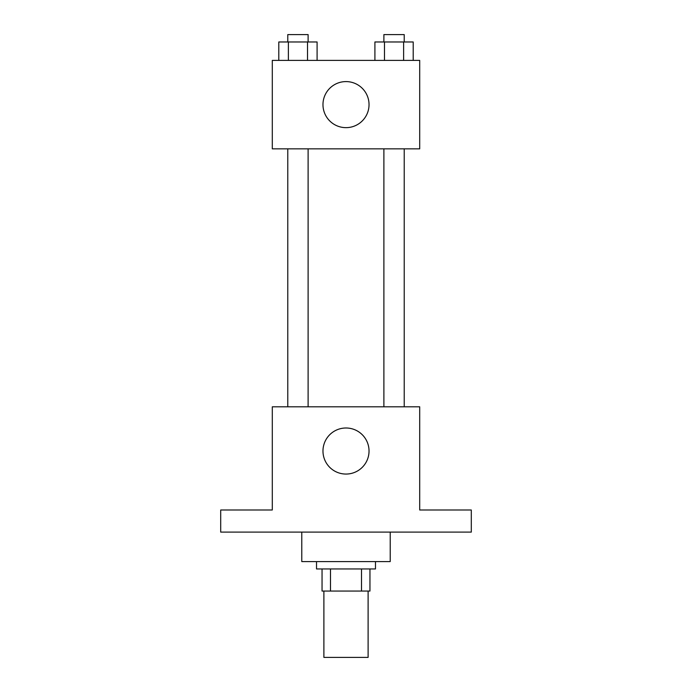 <?xml version="1.0" encoding="UTF-8"?>
<svg xmlns="http://www.w3.org/2000/svg" width="692" height="692" viewBox="0 0 692 692"><rect width="100%" height="100%" fill="white"/><g stroke="black" fill="none" stroke-linecap="round" stroke-linejoin="round"><path stroke-width="1.04" d="M323.891 591.063L323.891 657.4L368.109 657.4L368.109 591.063M361.509 568.954L361.509 591.063L322.048 591.063L322.048 568.954M361.509 591.063L369.952 591.063L369.952 568.954L369.952 591.063M375.479 561.584L375.479 568.954L316.521 568.954L316.521 561.584M330.491 568.954L330.491 591.063M301.781 532.105L301.781 561.584L390.219 561.584L390.219 532.105M471.295 532.105L220.705 532.105L220.705 509.995L272.293 509.995L272.293 406.81L419.707 406.81L419.707 509.995L471.295 509.995L471.295 532.105M369.035 451.028A23.035 23.035 0 0 1 334.487 470.975A23.035 23.035 0 0 1 334.487 431.081A23.035 23.035 0 0 1 369.035 451.028M383.887 406.81L383.887 148.841M308.113 148.841L308.113 406.81M419.707 148.841L272.293 148.841L272.293 60.394L419.707 60.394L419.707 148.841M369.035 104.622A23.035 23.035 0 0 1 334.487 124.569A23.035 23.035 0 0 1 334.487 84.675A23.035 23.035 0 0 1 369.035 104.622M413.202 60.394L413.202 41.97L374.908 41.97L374.908 60.394M403.626 41.97L403.626 60.394M384.484 41.97L384.484 60.394M383.887 41.97L383.887 34.6L404.223 34.6L404.223 41.97M317.092 60.394L317.092 41.97L278.798 41.97L278.798 60.394M307.516 41.97L307.516 60.394M288.374 41.97L288.374 60.394M287.777 41.97L287.777 34.6L308.113 34.6L308.113 41.97M404.223 406.81L404.223 148.841M287.777 148.841L287.777 406.81"/></g></svg>
